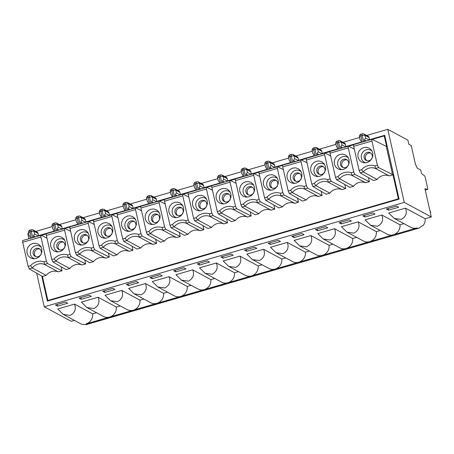 <?xml version="1.0" encoding="UTF-8"?>
<svg xmlns="http://www.w3.org/2000/svg" width="454" height="454" viewBox="0 0 454 454"><rect width="100%" height="100%" fill="white"/><g stroke="black" fill="none" stroke-linecap="round" stroke-linejoin="round"><path stroke-width="0.68" d="M384.294 135.933L384.816 135.78M41.745 276.083L47.386 301.104L399.089 199.13L384.703 135.281L369.533 139.673M361.288 142.068L345.897 146.529M337.651 148.918L322.255 153.384M314.009 155.773L298.613 160.239M290.367 162.628L274.971 167.095M266.731 169.484L251.334 173.944M243.089 176.339L227.692 180.8M219.447 183.195L204.05 187.655M195.805 190.044L180.414 194.511M172.168 196.9L156.772 201.366M148.526 203.755L133.13 208.221M124.884 210.611L109.488 215.071M101.242 217.466L85.851 221.927M77.606 224.321L62.209 228.782M53.964 231.171L38.567 235.637M28.908 238.759L27.773 233.719L28.636 233.464M35.707 231.415L52.278 226.614M59.349 224.56L75.914 219.759M82.986 217.71L99.557 212.903M106.628 210.855L123.199 206.048M130.27 203.999L146.841 199.192M153.912 197.144L170.477 192.343M177.548 190.288L194.119 185.487M201.19 183.433L217.761 178.632M224.832 176.583L241.397 171.777M248.469 169.728L265.04 164.921M272.111 162.873L288.682 158.066M295.753 156.017L312.324 151.216M319.395 149.162L335.96 144.361M343.031 142.306L359.602 137.505M366.673 135.457L387.784 129.333L407.908 140.15L408.838 144.287L411.222 145.564L415.404 164.127L417.249 168.128L420.716 169.995L421.511 173.519L424.541 175.846A1.453 0.363 73.8 0 1 425.245 177.429L427.685 188.262A1.453 0.363 73.8 0 1 427.657 189.42A1.453 0.363 73.8 0 1 427.6 189.42L424.933 188.682L429.904 210.747L430.335 210.979L430.647 212.358L430.29 212.461M74.501 304.106C76.391 309.032 74.955 312.795 70.211 315.399L63.254 314.395L57.737 308.97L74.501 304.106L92.678 313.879A9.074 8.541 118.3 0 1 86.005 323.889L86.873 324.355L418.98 228.129L423.508 225.088A9.074 8.541 -61.7 0 0 425.16 218.732L405.467 208.148C407.357 213.068 405.927 216.836 401.177 219.441L394.22 218.431L388.703 213.005L405.467 208.148M84.762 259.892L85.675 263.939L71.182 256.68L68.111 257.571L67.635 254.966A13.07 12.298 -61.7 0 0 54.196 258.865L55.956 261.095L52.885 261.986L51.796 259.557L54.196 258.865M46.512 233.719C46.155 233.628 46.109 234.196 46.359 235.427L51.796 259.557M85.675 263.939L81.958 265.011A10.89 10.249 118.3 0 0 69.802 268.541L66.085 269.614L52.885 261.986M61.12 266.748L62.033 270.788L47.539 263.536L46.393 261.124L40.956 236.994C40.724 235.757 40.792 235.183 41.172 235.268L22.717 240.552M22.853 240.58C22.496 240.489 22.445 241.057 22.7 242.288L28.137 266.419L29.221 268.847L42.443 276.469L46.16 275.391A10.89 10.249 118.3 0 1 58.316 271.867L62.033 270.788M27.024 253.156L26.939 250.109L27.983 247.203L30.009 244.876L32.705 243.486L35.656 243.242L38.42 244.178L40.571 246.159L41.779 248.877L41.864 251.919L40.82 254.83L38.794 257.151L36.099 258.547L33.148 258.791L30.384 257.855L28.233 255.874L27.024 253.156M63.254 314.395L81.283 324.082A9.074 8.541 -61.7 0 0 81.567 324.23L86.027 324.667L86.873 324.355M98.143 297.256L116.32 307.023A9.074 8.541 118.3 0 1 109.647 317.04A9.074 8.541 118.3 0 1 103.41 316.415L86.896 307.54L81.38 302.114L98.143 297.256C100.028 302.177 98.597 305.939 93.853 308.55L86.896 307.54M36.66 273.143L44.242 306.796L404.253 202.41L431.3 216.95L430.21 212.126L430.647 212.358M81.232 299.294L91.368 296.354L89.2 295.191L79.07 298.13L81.232 299.294L80.857 297.614M42.404 276.446L47.925 300.945M47.539 263.536L44.469 264.427L43.998 261.822A13.07 12.298 -61.7 0 0 30.554 265.721L32.313 267.951L29.221 268.847M399.049 199.141L384.873 136.245L384.226 135.899L372.28 139.361M353.564 144.786L348.621 146.222M329.922 151.642L324.979 153.077M306.28 158.497L301.337 159.933M282.638 165.352L277.7 166.788M259.001 172.208L254.058 173.638M235.359 179.063L230.416 180.493M211.717 185.919L206.774 187.349M188.081 192.768L183.138 194.204M164.439 199.624L159.496 201.06M140.797 206.479L135.854 207.915M117.155 213.335L112.217 214.765M93.518 220.19L88.575 221.62M69.876 227.045L64.933 228.476M46.234 233.895L41.291 235.331M42.443 276.469L47.857 300.486L398.413 198.841L398.998 199.158M377.126 179.432L363.279 171.987L360.209 172.878L373.409 180.51L377.126 179.432A10.89 10.249 118.3 0 1 389.282 175.908L392.999 174.83L398.413 198.841M384.226 135.899L386.632 146.563L386.195 146.33L392.568 174.597L392.999 174.83M108.404 253.037L109.312 257.083L105.6 258.161A10.89 10.249 118.3 0 0 93.445 261.686L89.727 262.764L76.522 255.131L75.438 252.702L77.838 252.01L79.592 254.24L76.522 255.131M155.682 239.332L156.596 243.372L152.879 244.451A10.89 10.249 118.3 0 0 140.723 247.975L137.006 249.053L123.806 241.42L122.722 238.997L125.117 238.299L126.876 240.529L123.806 241.42M132.046 246.181L132.954 250.228L129.242 251.306A10.89 10.249 118.3 0 0 117.081 254.83L113.369 255.908L100.164 248.276L99.08 245.852L101.475 245.154L103.234 247.385L100.164 248.276M179.324 232.476L180.238 236.517L176.521 237.595A10.89 10.249 118.3 0 0 164.365 241.119L160.648 242.198L147.448 234.565L146.358 232.142L148.759 231.444L150.512 233.679L147.448 234.565M202.966 225.621L203.874 229.662L200.163 230.74A10.89 10.249 118.3 0 0 188.001 234.264L184.29 235.342L171.084 227.715L170 225.286L172.401 224.594L174.154 226.824L171.084 227.715M226.603 218.766L227.516 222.812L223.799 223.884A10.89 10.249 118.3 0 0 211.643 227.414L207.926 228.487L194.726 220.86L193.642 218.431L196.037 217.738L197.796 219.969L194.726 220.86M250.245 211.91L251.158 215.956L247.441 217.035A10.89 10.249 118.3 0 0 235.286 220.559L231.568 221.637L218.368 214.004L217.279 211.575L219.679 210.883L221.439 213.113L218.368 214.004M273.887 205.055L274.795 209.101L271.083 210.179A10.89 10.249 118.3 0 0 258.928 213.703L255.21 214.782L242.005 207.149L240.921 204.726L243.321 204.028L245.075 206.258L242.005 207.149M297.529 198.205L298.437 202.246L294.725 203.324A10.89 10.249 118.3 0 0 282.564 206.848L278.852 207.926L265.647 200.293L264.563 197.87L266.958 197.172L268.717 199.402L265.647 200.293M321.165 191.35L322.079 195.39L318.362 196.469A10.89 10.249 118.3 0 0 306.206 199.993L302.489 201.071L289.289 193.438L288.205 191.015L290.6 190.322L292.359 192.553L289.289 193.438M344.807 184.494L345.721 188.541L342.004 189.613A10.89 10.249 118.3 0 0 329.848 193.137L326.131 194.216L312.931 186.588L311.841 184.159L314.242 183.467L315.995 185.697L312.931 186.588M368.449 177.639L369.357 181.685L365.646 182.758A10.89 10.249 118.3 0 0 353.484 186.288L349.773 187.36L336.567 179.733L335.483 177.304L337.884 176.612L339.637 178.842L336.567 179.733M69.802 268.541L55.956 261.095A10.89 10.249 -61.7 0 1 68.111 257.571L81.958 265.011M64.911 244.496A4.358 4.097 -61.7 0 0 57.244 243.73A4.358 4.097 -61.7 0 0 61.789 249.808A4.358 4.097 -61.7 0 0 64.911 244.496M64.735 240.155A6.833 6.43 -61.7 0 0 57.09 239.837A6.833 6.43 -61.7 0 0 54.077 247.288A6.833 6.43 -61.7 0 0 58.396 251.953M59.474 249.796A4.358 4.097 118.3 0 1 63.532 242.249M46.16 275.391L32.313 267.951A10.89 10.249 -61.7 0 1 44.469 264.427L58.316 271.867M46.978 238.174L41.172 235.268M41.093 247.01A6.833 6.43 -61.7 0 0 33.448 246.692A6.833 6.43 -61.7 0 0 30.435 254.144A6.833 6.43 -61.7 0 0 34.754 258.808M41.269 251.351A4.358 4.097 -61.7 0 0 33.602 250.585A4.358 4.097 -61.7 0 0 38.147 256.663A4.358 4.097 -61.7 0 0 41.269 251.351M35.838 256.652A4.358 4.097 118.3 0 1 39.895 249.104M47.857 300.486L48.442 300.798M57.596 306.149L67.725 303.21L65.563 302.046L55.428 304.986L57.596 306.149L57.215 304.464M404.253 202.41L387.784 129.333M71.182 256.68L70.035 254.274L64.599 230.144C64.366 228.907 64.434 228.328 64.808 228.413L70.62 231.324M50.666 246.301L50.576 243.253L51.625 240.348L53.651 238.021L56.347 236.63L59.298 236.386L62.062 237.323L64.207 239.303L65.421 242.022L65.507 245.069L64.457 247.975L62.431 250.302L59.741 251.692L56.79 251.936L54.026 251L51.875 249.019L50.666 246.301M46.376 233.697L64.808 228.413M38.306 236.035L34.595 234.037L33.426 235.825L33.766 237.351M35.389 236.88L33.426 235.825M38.635 235.938L38.085 233.492A2.179 2.049 -61.7 0 0 37.092 232.159L32.977 229.951A2.179 2.179 0 0 0 31.343 229.775L29.992 230.167A2.179 0.539 73.8 0 0 29.947 231.915A2.179 0.499 167.3 0 0 28.471 232.737L29.118 235.615M29.192 235.603L30.049 236.801L30.39 238.327M61.948 229.179L58.237 227.187L57.062 228.969L57.408 230.496M59.031 230.025L57.062 228.969M62.277 229.083L61.727 226.637A2.179 2.049 -61.7 0 0 60.728 225.303L56.619 223.096A2.179 2.179 0 0 0 54.979 222.925L53.629 223.317A2.179 0.539 73.8 0 0 53.589 225.059A2.179 0.499 167.3 0 0 52.114 225.888L52.76 228.759M52.834 228.754L53.685 229.945L54.032 231.472M130.394 229.236A4.358 4.097 118.3 0 1 134.458 221.683M135.831 223.936A4.358 4.097 -61.7 0 0 128.164 223.169A4.358 4.097 -61.7 0 0 132.71 229.247A4.358 4.097 -61.7 0 0 135.831 223.936M135.655 219.594A6.833 6.43 -61.7 0 0 128.011 219.276A6.833 6.43 -61.7 0 0 124.998 226.728A6.833 6.43 -61.7 0 0 129.316 231.392M136.342 221.461L136.427 224.503L135.383 227.409L133.357 229.735L130.661 231.126L127.71 231.375L124.946 230.433L122.796 228.453L121.587 225.734L121.496 222.693L122.546 219.787L124.572 217.46L127.268 216.07L130.219 215.82L132.982 216.762L135.127 218.743L136.342 221.461M132.869 208.619L129.157 206.621L127.988 208.403L128.329 209.93M129.952 209.464L127.988 208.403M133.198 208.522L132.647 206.076A2.179 2.049 -61.7 0 0 131.654 204.743L127.54 202.535A2.179 2.179 0 0 0 125.906 202.359L124.555 202.751A2.179 0.539 73.8 0 0 124.51 204.493A2.179 0.499 167.3 0 0 123.034 205.322L123.681 208.199M123.755 208.187L124.612 209.385L124.952 210.911M138.561 234.406L140.956 233.708L142.102 236.114L139.032 237.005L138.561 234.406A13.07 12.298 -61.7 0 0 125.117 238.299M140.956 233.708L135.519 209.578C135.286 208.341 135.354 207.767 135.735 207.853L117.297 213.13M117.433 213.153C117.081 213.062 117.03 213.635 117.28 214.867L122.722 238.997M381.831 215.003C383.715 219.923 382.285 223.686 377.535 226.296L370.583 225.286L365.067 219.861L381.831 215.003L400.002 224.77A9.074 8.541 118.3 0 1 393.334 234.786L180.567 296.473A9.074 8.541 118.3 0 1 174.33 295.849L157.816 286.973L152.3 281.554L169.064 276.69C170.954 281.616 169.518 285.379 164.774 287.984L157.816 286.973M192.706 269.835L210.883 279.607A9.074 8.541 118.3 0 1 204.209 289.618A9.074 8.541 118.3 0 1 197.967 288.994L181.458 280.124L175.942 274.698L192.706 269.835C194.59 274.761 193.16 278.523 188.416 281.128L181.458 280.118M169.064 276.69L187.241 286.463L191.145 285.328M187.241 286.463A9.074 8.541 118.3 0 1 180.567 296.473L156.925 303.329A9.074 8.541 118.3 0 1 150.688 302.704L134.174 293.829L128.664 288.404L145.428 283.546C147.312 288.466 145.882 292.234 141.132 294.839L134.174 293.829M152.158 278.728L162.288 275.794L160.126 274.63L149.99 277.564L152.158 278.728L151.778 277.048M140.723 247.975L126.876 240.529A10.89 10.249 -61.7 0 1 139.032 237.005L152.879 244.451M142.102 236.114L156.596 243.372M141.54 210.758L135.735 207.853M145.428 283.546L163.599 293.312L167.503 292.183M163.599 293.312A9.074 8.541 118.3 0 1 156.925 303.329L133.289 310.184A9.074 8.541 118.3 0 1 127.046 309.56L110.538 300.684L105.022 295.259L121.785 290.401C123.67 295.321 122.24 299.09 117.49 301.694L110.538 300.684M366.804 160.688A4.358 4.097 118.3 0 1 370.861 153.14M372.235 155.393A4.358 4.097 -61.7 0 0 364.568 154.627A4.358 4.097 -61.7 0 0 369.113 160.705A4.358 4.097 -61.7 0 0 372.235 155.393M372.059 151.046A6.833 6.43 -61.7 0 0 364.414 150.728A6.833 6.43 -61.7 0 0 361.401 158.185A6.833 6.43 -61.7 0 0 365.72 162.844M369.272 140.07L365.561 138.078L364.392 139.86L364.732 141.387M366.355 140.916L364.392 139.86M369.051 137.528L364.942 135.32A2.179 2.049 -61.8 0 0 363.943 133.987L368.058 136.2A2.179 2.049 118.3 0 1 369.051 137.528L369.601 139.974M360.158 139.645L361.015 140.842L361.356 142.369M372.745 152.913L372.83 155.96L371.786 158.866L369.76 161.193L367.065 162.583L364.114 162.827L361.35 161.891L359.205 159.91L357.99 157.192L357.905 154.15L358.949 151.244L360.975 148.918L363.671 147.522L366.622 147.278L369.386 148.214L371.537 150.195L372.745 152.913M386.195 146.33L372.008 139.276M372.155 139.299C371.769 139.213 371.695 139.787 371.945 141.029L377.382 165.16L378.528 167.566L392.568 174.597M360.209 172.878L359.125 170.454L353.689 146.324C353.439 145.081 353.49 144.514 353.836 144.61M361.52 169.756A13.07 12.298 -61.7 0 1 374.964 165.858L375.435 168.462A10.89 10.249 -61.7 0 0 363.279 171.987L361.52 169.756L359.125 170.454M388.562 210.185L398.691 207.245L396.529 206.082L386.394 209.022L388.562 210.185L388.181 208.505M417.839 228.396L416.971 227.931A9.074 8.541 118.3 0 1 410.734 227.306L394.22 218.431M378.528 167.566L375.435 168.462L389.282 175.908M400.002 224.77L403.907 223.64M416.971 227.931L393.334 234.786A9.074 8.541 118.3 0 1 387.092 234.162L370.583 225.286M154.037 222.381A4.358 4.097 118.3 0 1 158.094 214.827M159.468 217.08A4.358 4.097 -61.7 0 0 151.806 216.314A4.358 4.097 -61.7 0 0 156.352 222.392A4.358 4.097 -61.7 0 0 159.468 217.08M159.297 212.739A6.833 6.43 -61.7 0 0 151.647 212.421A6.833 6.43 -61.7 0 0 148.64 219.872A6.833 6.43 -61.7 0 0 152.958 224.537M159.984 214.606L160.069 217.648L159.019 220.553L156.993 222.88L154.303 224.276L151.347 224.52L148.589 223.578L146.438 221.603L145.229 218.885L145.138 215.837L146.188 212.932L148.214 210.605L150.91 209.215L153.861 208.971L156.619 209.907L158.769 211.887L159.984 214.606M156.511 201.763L152.799 199.766L151.625 201.548L151.971 203.08M153.594 202.609L151.625 201.548M156.84 201.667L156.289 199.221A2.179 2.049 -61.7 0 0 155.291 197.887L151.182 195.68A2.179 2.179 0 0 0 149.542 195.504L148.191 195.895A2.179 0.539 73.8 0 0 148.152 197.638A2.179 0.499 167.3 0 0 146.676 198.466L147.323 201.343M147.397 201.332L148.248 202.529L148.594 204.056M162.197 227.55L164.598 226.852L165.744 229.264L162.674 230.15L162.197 227.55A13.07 12.298 -61.7 0 0 148.759 231.444M164.598 226.852L159.161 202.722C158.923 201.485 158.996 200.912 159.371 200.997L140.939 206.275M141.075 206.303C140.717 206.212 140.666 206.78 140.922 208.011L146.358 232.142M216.348 262.979L234.519 272.752A9.074 8.541 118.3 0 1 227.851 282.763A9.074 8.541 118.3 0 1 221.609 282.144L205.1 273.268L199.584 267.843L216.348 262.979C218.232 267.905 216.802 271.668 212.052 274.273L205.1 273.268M210.883 279.607L214.787 278.472M175.794 271.872L185.93 268.938L183.762 267.775L173.632 270.709L175.794 271.872L175.42 270.192M164.365 241.119L150.512 233.679A10.89 10.249 -61.7 0 1 162.674 230.15L176.521 237.595M165.744 229.264L180.238 236.517M165.182 203.903L159.371 200.997M177.679 215.525A4.358 4.097 118.3 0 1 181.736 207.977M183.11 210.225A4.358 4.097 -61.7 0 0 175.448 209.459A4.358 4.097 -61.7 0 0 179.988 215.537A4.358 4.097 -61.7 0 0 183.11 210.225M182.939 205.883A6.833 6.43 -61.7 0 0 175.289 205.566A6.833 6.43 -61.7 0 0 172.276 213.017A6.833 6.43 -61.7 0 0 176.595 217.682M183.62 207.75L183.711 210.792L182.661 213.703L180.635 216.025L177.94 217.421L174.989 217.665L172.231 216.728L170.08 214.748L168.865 212.029L168.78 208.982L169.83 206.076L171.856 203.75L174.546 202.359L177.503 202.115L180.261 203.052L182.412 205.032L183.62 207.75M180.147 194.908L176.436 192.91L175.267 194.698L175.613 196.224M177.236 195.753L175.267 194.698M180.482 194.811L179.926 192.365A2.179 2.049 -61.7 0 0 178.933 191.032L174.818 188.824A2.179 2.179 0 0 0 173.184 188.648L171.833 189.04A2.179 0.539 73.8 0 0 171.794 190.788A2.179 0.499 167.3 0 0 170.312 191.611L170.965 194.488M171.033 194.482L171.89 195.674L172.236 197.201M185.839 220.695L188.24 219.997L189.38 222.409L186.316 223.3L185.839 220.695A13.07 12.298 -61.7 0 0 172.401 224.594M188.24 219.997L182.797 195.867C182.565 194.63 182.639 194.057 183.013 194.142L164.581 199.419M164.717 199.448C164.359 199.357 164.308 199.925 164.564 201.156L170 225.286M239.984 256.13L258.161 265.896A9.074 8.541 118.3 0 1 251.488 275.913A9.074 8.541 118.3 0 1 245.251 275.289L228.737 266.413L223.22 260.988L239.984 256.13C241.874 261.05 240.444 264.813 235.694 267.423L228.737 266.413M234.519 272.752L238.424 271.617M199.437 265.022L209.566 262.083L207.404 260.919L197.274 263.859L199.437 265.022L199.056 263.337M188.001 234.264L174.154 226.824A10.89 10.249 -61.7 0 1 186.316 223.3L200.163 230.74M189.38 222.409L203.874 229.662M188.824 197.053L183.013 194.142M201.321 208.67A4.358 4.097 118.3 0 1 205.378 201.122M206.752 203.369A4.358 4.097 -61.7 0 0 199.085 202.603A4.358 4.097 -61.7 0 0 203.63 208.681A4.358 4.097 -61.7 0 0 206.752 203.369M206.576 199.028A6.833 6.43 -61.7 0 0 198.931 198.71A6.833 6.43 -61.7 0 0 195.918 206.161A6.833 6.43 -61.7 0 0 200.237 210.826M207.262 200.895L207.347 203.942L206.303 206.848L204.277 209.175L201.582 210.565L198.631 210.809L195.867 209.873L193.716 207.892L192.507 205.174L192.422 202.126L193.466 199.221L195.492 196.894L198.188 195.504L201.139 195.26L203.903 196.196L206.054 198.177L207.262 200.895M203.789 188.052L200.078 186.061L198.909 187.843L199.249 189.369M200.872 188.898L198.909 187.843M204.118 187.956L203.568 185.51A2.179 2.049 -61.7 0 0 202.575 184.182L198.46 181.969A2.179 2.179 0 0 0 196.826 181.799L195.475 182.19A2.179 0.539 73.8 0 0 195.43 183.932A2.179 0.499 167.3 0 0 193.954 184.761L194.601 187.638M194.675 187.627L195.532 188.819L195.873 190.345M209.481 213.84L211.876 213.147L213.022 215.554L209.952 216.444L209.481 213.84A13.07 12.298 -61.7 0 0 196.037 217.738M211.876 213.147L206.439 189.017C206.207 187.78 206.275 187.201 206.655 187.286L188.223 192.57M188.353 192.592C188.001 192.502 187.95 193.069 188.206 194.301L193.642 218.431M263.626 249.274L281.803 259.041A9.074 8.541 118.3 0 1 275.13 269.057A9.074 8.541 118.3 0 1 268.893 268.433L252.379 259.557L246.863 254.132L263.626 249.274C265.511 254.195 264.08 257.963 259.336 260.568L252.379 259.557M258.161 265.896L262.066 264.767M223.079 258.167L233.208 255.227L231.046 254.064L220.911 257.004L223.079 258.167L222.698 256.487M211.643 227.414L197.796 219.969A10.89 10.249 -61.7 0 1 209.952 216.444L223.799 223.884M213.022 215.554L227.516 222.812M212.461 190.198L206.655 187.286M224.957 201.814A4.358 4.097 118.3 0 1 229.015 194.267M230.394 196.52A4.358 4.097 -61.7 0 0 222.727 195.753A4.358 4.097 -61.7 0 0 227.272 201.831A4.358 4.097 -61.7 0 0 230.394 196.52M230.218 192.173A6.833 6.43 -61.7 0 0 222.573 191.855A6.833 6.43 -61.7 0 0 219.56 199.306A6.833 6.43 -61.7 0 0 223.879 203.971M230.904 194.04L230.99 197.087L229.94 199.993L227.914 202.319L225.224 203.71L222.273 203.954L219.509 203.017L217.358 201.037L216.149 198.319L216.059 195.277L217.108 192.365L219.134 190.044L221.83 188.648L224.781 188.404L227.545 189.341L229.69 191.321L230.904 194.04M227.431 181.197L223.72 179.205L222.545 180.987L222.891 182.514M224.514 182.043L222.545 180.987M227.76 181.101L227.21 178.655A2.179 2.049 -61.7 0 0 226.211 177.327L222.102 175.113A2.179 2.179 0 0 0 220.462 174.943L219.112 175.335A2.179 0.539 73.8 0 0 219.072 177.077A2.179 0.499 167.3 0 0 217.597 177.906L218.243 180.783M218.317 180.771L219.168 181.963L219.515 183.495M233.118 206.984L235.518 206.292L236.665 208.698L233.594 209.589L233.118 206.984A13.07 12.298 -61.7 0 0 219.679 210.883M235.518 206.292L230.082 182.162C229.849 180.925 229.917 180.346 230.292 180.431L211.859 185.714M211.995 185.737C211.638 185.646 211.592 186.219 211.842 187.451L217.279 211.575M287.269 242.419L305.446 252.186A9.074 8.541 118.3 0 1 298.772 262.202A9.074 8.541 118.3 0 1 292.529 261.578L276.021 252.702L270.505 247.277L287.269 242.419C289.153 247.339 287.723 251.107 282.973 253.712L276.021 252.702M281.803 259.041L285.708 257.912M246.715 251.312L256.851 248.372L254.683 247.209L244.553 250.148L246.715 251.312L246.34 249.632M235.286 220.559L221.439 213.113A10.89 10.249 -61.7 0 1 233.594 209.589L247.441 217.035M236.665 208.698L251.158 215.956M236.103 183.342L230.292 180.431M248.599 194.959A4.358 4.097 118.3 0 1 252.657 187.411M254.03 189.664A4.358 4.097 -61.7 0 0 246.369 188.898A4.358 4.097 -61.7 0 0 250.909 194.976A4.358 4.097 -61.7 0 0 254.03 189.664M253.86 185.317A6.833 6.43 -61.7 0 0 246.21 184.999A6.833 6.43 -61.7 0 0 243.196 192.456A6.833 6.43 -61.7 0 0 247.521 197.115M254.541 187.184L254.632 190.232L253.582 193.137L251.556 195.464L248.866 196.854L245.909 197.098L243.151 196.162L241 194.181L239.791 191.463L239.701 188.421L240.751 185.516L242.776 183.189L245.466 181.799L248.423 181.549L251.181 182.491L253.332 184.466L254.541 187.184M251.073 174.342L247.362 172.35L246.187 174.132L246.533 175.658M248.156 175.187L246.187 174.132M251.403 174.251L250.852 171.799A2.179 2.049 -61.7 0 0 249.853 170.471L245.745 168.258A2.179 2.179 0 0 0 244.104 168.088L242.754 168.479A2.179 0.539 73.8 0 0 242.714 170.222A2.179 0.499 167.3 0 0 241.239 171.05L241.886 173.927M241.954 173.916L242.811 175.113L243.157 176.64M256.76 200.129L259.16 199.437L260.307 201.843L257.236 202.734L256.76 200.129A13.07 12.298 -61.7 0 0 243.321 204.028M259.16 199.437L253.724 175.306C253.485 174.069 253.559 173.496 253.934 173.576L235.501 178.859M235.637 178.882C235.28 178.791 235.229 179.364 235.484 180.596L240.921 204.726M310.911 235.564L329.082 245.336A9.074 8.541 118.3 0 1 322.408 255.347A9.074 8.541 118.3 0 1 316.171 254.722L299.657 245.847L294.147 240.427L310.911 235.564C312.795 240.489 311.365 244.252 306.615 246.857L299.657 245.847M305.446 252.186L309.35 251.056M270.357 244.456L280.487 241.517L278.325 240.353L268.195 243.293L270.357 244.456L269.977 242.776M258.928 213.703L245.075 206.258A10.89 10.249 -61.7 0 1 257.236 202.734L271.083 210.179M260.307 201.843L274.795 209.101M259.745 176.487L253.934 173.576M272.241 188.109A4.358 4.097 118.3 0 1 276.299 180.556M277.672 182.809A4.358 4.097 -61.7 0 0 270.011 182.043A4.358 4.097 -61.7 0 0 274.551 188.121A4.358 4.097 -61.7 0 0 277.672 182.809M277.496 178.467A6.833 6.43 -61.7 0 0 269.852 178.15A6.833 6.43 -61.7 0 0 266.839 185.601A6.833 6.43 -61.7 0 0 271.157 190.266M278.183 180.334L278.274 183.376L277.224 186.282L275.198 188.609L272.502 189.999L269.551 190.249L266.787 189.307L264.642 187.332L263.428 184.608L263.343 181.566L264.393 178.66L266.413 176.334L269.108 174.943L272.06 174.694L274.823 175.636L276.974 177.616L278.183 180.334M274.71 167.492L270.998 165.494L269.829 167.276L270.175 168.803M271.793 168.338L269.829 167.276M275.039 167.395L274.488 164.95A2.179 2.049 -61.7 0 0 273.495 163.616L269.381 161.408A2.179 2.179 0 0 0 267.747 161.232L266.396 161.624A2.179 0.539 73.8 0 0 266.35 163.366A2.179 0.499 167.3 0 0 264.875 164.195L265.528 167.072M265.596 167.061L266.453 168.258L266.793 169.785M280.402 193.279L282.797 192.581L283.943 194.987L280.873 195.878L280.402 193.279A13.07 12.298 -61.7 0 0 266.958 197.172M282.797 192.581L277.36 168.451C277.127 167.214 277.201 166.641 277.576 166.726L259.143 172.004M259.279 172.026C258.922 171.935 258.871 172.509 259.126 173.74L264.563 197.87M334.547 228.708L352.724 238.481A9.074 8.541 118.3 0 1 346.05 248.491A9.074 8.541 118.3 0 1 339.813 247.867L323.299 238.997L317.783 233.572L334.547 228.708C336.437 233.634 335.001 237.397 330.257 240.001L323.299 238.997M329.082 245.336L332.986 244.201M293.999 237.601L304.129 234.667L301.967 233.504L291.837 236.438L293.999 237.601L293.619 235.921M282.564 206.848L268.717 199.402A10.89 10.249 -61.7 0 1 280.873 195.878L294.725 203.324M283.943 194.987L298.437 202.246M283.387 169.631L277.576 166.726M295.877 181.254A4.358 4.097 118.3 0 1 299.941 173.7M301.314 175.953A4.358 4.097 -61.7 0 0 293.647 175.187A4.358 4.097 -61.7 0 0 298.193 181.265A4.358 4.097 -61.7 0 0 301.314 175.953M301.138 171.612A6.833 6.43 -61.7 0 0 293.494 171.294A6.833 6.43 -61.7 0 0 290.481 178.745A6.833 6.43 -61.7 0 0 294.799 183.41M301.825 173.479L301.91 176.521L300.866 179.426L298.84 181.753L296.144 183.149L293.193 183.393L290.429 182.451L288.279 180.476L287.07 177.758L286.985 174.711L288.029 171.805L290.055 169.478L292.751 168.088L295.702 167.844L298.465 168.78L300.61 170.761L301.825 173.479M298.352 160.637L294.64 158.639L293.471 160.421L293.812 161.953M295.435 161.482L293.471 160.421M298.681 160.54L298.13 158.094A2.179 2.049 -61.7 0 0 297.137 156.761L293.023 154.553A2.179 2.179 0 0 0 291.389 154.377L290.038 154.769A2.179 0.539 73.8 0 0 289.993 156.511A2.179 0.499 167.3 0 0 288.517 157.339L289.164 160.217M289.238 160.205L290.095 161.403L290.435 162.929M304.044 186.424L306.439 185.726L307.585 188.138L304.515 189.023L304.044 186.424A13.07 12.298 -61.7 0 0 290.6 190.322M306.439 185.726L301.002 161.596C300.769 160.358 300.837 159.785 301.218 159.87L282.78 165.148M282.916 165.177C282.564 165.086 282.513 165.653 282.763 166.885L288.205 191.015M358.189 221.853L376.366 231.625A9.074 8.541 118.3 0 1 369.692 241.642A9.074 8.541 118.3 0 1 363.45 241.017L346.941 232.142L341.425 226.716L358.189 221.853C360.073 226.779 358.643 230.541 353.899 233.146L346.941 232.142M352.724 238.481L356.628 237.346M317.641 230.746L327.771 227.812L325.609 226.648L315.473 229.582L317.641 230.746L317.261 229.066M306.206 199.993L292.359 192.553A10.89 10.249 -61.7 0 1 304.515 189.023L318.362 196.469M307.585 188.138L322.079 195.39M307.023 162.776L301.218 159.87M319.52 174.398A4.358 4.097 118.3 0 1 323.577 166.851M324.951 169.098A4.358 4.097 -61.7 0 0 317.289 168.332A4.358 4.097 -61.7 0 0 321.835 174.41A4.358 4.097 -61.7 0 0 324.951 169.098M324.78 164.757A6.833 6.43 -61.7 0 0 317.13 164.439A6.833 6.43 -61.7 0 0 314.123 171.89A6.833 6.43 -61.7 0 0 318.441 176.555M325.467 166.624L325.552 169.665L324.502 172.577L322.476 174.898L319.786 176.294L316.83 176.538L314.072 175.602L311.921 173.621L310.712 170.903L310.621 167.855L311.671 164.95L313.697 162.623L316.393 161.232L319.344 160.988L322.102 161.925L324.252 163.905L325.467 166.624M321.994 153.781L318.282 151.784L317.108 153.571L317.454 155.098M319.077 154.627L317.108 153.571M322.323 153.685L321.772 151.239A2.179 2.049 -61.7 0 0 320.774 149.905L316.665 147.698A2.179 2.179 0 0 0 315.025 147.522L313.674 147.913A2.179 0.539 73.8 0 0 313.635 149.661A2.179 0.499 167.3 0 0 312.159 150.484L312.806 153.361M312.88 153.356L313.731 154.547L314.077 156.074M327.68 179.568L330.081 178.87L331.227 181.282L328.157 182.173L327.68 179.568A13.07 12.298 -61.7 0 0 314.242 183.467M330.081 178.87L324.644 154.74C324.406 153.509 324.479 152.93 324.854 153.015L306.422 158.293M306.558 158.321C306.2 158.23 306.149 158.798 306.405 160.029L311.841 184.159M376.366 231.625L380.27 230.49M341.277 223.896L351.413 220.956L349.245 219.793L339.115 222.732L341.277 223.896L340.903 222.21M329.848 193.137L315.995 185.697A10.89 10.249 -61.7 0 1 328.157 182.173L342.004 189.613M331.227 181.282L345.721 188.541M330.665 155.926L324.854 153.015M343.162 167.543A4.358 4.097 118.3 0 1 347.219 159.995M348.593 162.243A4.358 4.097 -61.7 0 0 340.931 161.476A4.358 4.097 -61.7 0 0 345.471 167.554A4.358 4.097 -61.7 0 0 348.593 162.243M348.422 157.901A6.833 6.43 -61.7 0 0 340.772 157.583A6.833 6.43 -61.7 0 0 337.759 165.035A6.833 6.43 -61.7 0 0 342.078 169.7M349.103 159.768L349.194 162.816L348.144 165.721L346.118 168.048L343.423 169.438L340.472 169.683L337.714 168.746L335.563 166.766L334.348 164.047L334.263 161L335.313 158.094L337.339 155.767L340.029 154.377L342.986 154.133L345.744 155.069L347.895 157.05L349.103 159.768M345.63 146.926L341.919 144.934L340.75 146.716L341.096 148.242M342.719 147.771L340.75 146.716M345.965 146.829L345.409 144.383A2.179 2.049 -61.7 0 0 344.416 143.055L340.301 140.842A2.179 2.179 0 0 0 338.667 140.672L337.316 141.063A2.179 0.539 73.8 0 0 337.277 142.806A2.179 0.499 167.3 0 0 335.795 143.634L336.448 146.511M336.516 146.5L337.373 147.692L337.719 149.224M351.322 172.713L353.723 172.021L354.863 174.427L351.799 175.318L351.322 172.713A13.07 12.298 -61.7 0 0 337.884 176.612M353.723 172.021L348.28 147.891C348.048 146.653 348.122 146.075 348.496 146.16L330.064 151.443M330.2 151.466C329.842 151.375 329.791 151.942 330.047 153.174L335.483 177.304M364.92 217.04L375.049 214.101L372.887 212.937L362.757 215.877L364.92 217.04L364.539 215.361M353.484 186.288L339.637 178.842A10.89 10.249 -61.7 0 1 351.799 175.318L365.646 182.758M354.863 174.427L369.357 181.685M354.307 149.071L348.496 146.16M106.758 236.086A4.358 4.097 118.3 0 1 110.816 228.538M112.189 230.791A4.358 4.097 -61.7 0 0 104.528 230.025A4.358 4.097 -61.7 0 0 109.068 236.103A4.358 4.097 -61.7 0 0 112.189 230.791M112.013 226.444A6.833 6.43 -61.7 0 0 104.369 226.126A6.833 6.43 -61.7 0 0 101.355 233.583A6.833 6.43 -61.7 0 0 105.674 238.242M112.7 228.311L112.791 231.358L111.741 234.264L109.715 236.591L107.019 237.981L104.068 238.225L101.304 237.289L99.159 235.308L97.945 232.59L97.86 229.548L98.91 226.642L100.93 224.316L103.626 222.92L106.577 222.676L109.34 223.618L111.491 225.593L112.7 228.311M109.227 215.468L105.515 213.476L104.346 215.258L104.692 216.785M106.31 216.314L104.346 215.258M109.556 215.378L109.005 212.926A2.179 2.049 -61.7 0 0 108.012 211.598L103.898 209.385A2.179 2.179 0 0 0 102.263 209.215L100.913 209.606A2.179 0.539 73.8 0 0 100.867 211.348A2.179 0.499 167.3 0 0 99.392 212.177L100.045 215.054M100.113 215.043L100.97 216.24L101.31 217.767M114.919 241.256L117.314 240.563L118.46 242.969L115.39 243.86L114.919 241.256A13.07 12.298 -61.7 0 0 101.475 245.154M117.314 240.563L111.877 216.433C111.644 215.196 111.718 214.617 112.093 214.702L93.66 219.986M93.796 220.008C93.439 219.918 93.388 220.491 93.643 221.722L99.08 245.852M128.516 285.583L138.646 282.643L136.484 281.48L126.354 284.42L128.516 285.583L128.136 283.903M117.081 254.83L103.234 247.385A10.89 10.249 -61.7 0 1 115.39 243.86L129.242 251.306M118.46 242.969L132.954 250.228M117.904 217.614L112.093 214.702M121.785 290.401L139.963 300.168L143.867 299.038M139.963 300.168A9.074 8.541 118.3 0 1 133.289 310.184L86.005 323.889M83.116 242.941A4.358 4.097 118.3 0 1 87.174 235.393M88.547 237.646A4.358 4.097 -61.7 0 0 80.886 236.88A4.358 4.097 -61.7 0 0 85.426 242.952A4.358 4.097 -61.7 0 0 88.547 237.646M88.377 233.299A6.833 6.43 -61.7 0 0 80.727 232.981A6.833 6.43 -61.7 0 0 77.713 240.433A6.833 6.43 -61.7 0 0 82.038 245.098M89.058 235.166L89.149 238.214L88.099 241.119L86.073 243.446L83.377 244.837L80.426 245.081L77.668 244.144L75.517 242.164L74.308 239.445L74.218 236.403L75.268 233.492L77.293 231.171L79.983 229.775L82.94 229.531L85.698 230.467L87.849 232.448L89.058 235.166M85.585 222.324L81.879 220.332L80.704 222.114L81.05 223.64M82.673 223.169L80.704 222.114M85.919 222.227L85.369 219.781A2.179 2.049 -61.7 0 0 84.37 218.453L80.262 216.24A2.179 2.179 0 0 0 78.621 216.07L77.271 216.462A2.179 0.539 73.8 0 0 77.231 218.204A2.179 0.499 167.3 0 0 75.756 219.032L76.403 221.91M76.471 221.898L77.328 223.09L77.674 224.622M91.277 248.111L93.677 247.419L94.824 249.825L91.753 250.716L91.277 248.111A13.07 12.298 -61.7 0 0 77.838 252.01M93.677 247.419L88.241 223.289C88.002 222.051 88.076 221.473 88.451 221.558L88.309 221.541M70.154 226.864C69.797 226.773 69.746 227.346 70.001 228.578L75.438 252.702M104.874 292.438L115.004 289.499L112.842 288.335L102.712 291.275L104.874 292.438L104.494 290.759M93.445 261.686L79.592 254.24A10.89 10.249 -61.7 0 1 91.753 250.716L105.6 258.161M94.824 249.825L109.312 257.083M94.262 224.469L88.451 221.558M431.3 216.95L425.16 218.732M44.242 306.796L71.289 321.336L74.456 320.416M116.32 307.023L120.225 305.894M92.678 313.879L96.583 312.744M40.956 236.994L22.7 242.288M28.137 266.419L30.554 265.721M43.998 261.822L46.393 261.124M67.635 254.966L70.035 254.274M64.599 230.144L46.359 235.427M38.085 233.492L33.976 231.279A2.179 0.499 167.3 0 0 31.298 231.523A2.179 0.539 -106.2 0 1 31.343 229.775M34.595 234.037L33.976 231.279L32.977 229.951M32.682 237.663L31.298 231.523L29.947 231.915L31.337 238.055M61.727 226.637L57.613 224.429A2.179 0.499 167.3 0 0 54.94 224.668A2.179 0.539 -106.2 0 1 54.979 222.925M58.237 227.187L57.613 224.429L56.619 223.096M56.319 230.814L54.94 224.668L53.589 225.059L54.979 231.2M132.647 206.076L128.533 203.863A2.179 0.499 167.3 0 0 125.86 204.101L124.51 204.493L125.9 210.639M127.239 210.247L125.86 204.101A2.179 0.539 -106.2 0 1 125.906 202.359M129.157 206.621L128.533 203.863L127.54 202.535M135.519 209.578L117.28 214.867M365.561 138.078L364.942 135.32A2.179 0.499 167.3 0 0 362.264 135.559A2.179 0.539 -106.2 0 1 362.309 133.817L360.958 134.208A2.179 0.539 73.8 0 0 360.913 135.95A2.179 0.499 167.3 0 0 359.437 136.779L360.084 139.656M363.648 141.705L362.264 135.559L360.913 135.95L362.303 142.091M363.943 133.987L363.943 133.987A2.179 2.179 0 0 0 362.309 133.817M427.657 189.42L425.256 190.118L427.6 189.42M371.945 141.029L353.689 146.324M374.964 165.858L377.382 165.16M156.289 199.221L152.175 197.008A2.179 0.499 167.3 0 0 149.502 197.246L148.152 197.638L149.536 203.784M150.881 203.392L149.502 197.246A2.179 0.539 -106.2 0 1 149.542 195.504M152.799 199.766L152.175 197.008L151.182 195.68M159.161 202.722L140.922 208.011M179.926 192.365L175.817 190.152A2.179 0.499 167.3 0 0 173.144 190.396L171.794 190.788L173.178 196.928M174.523 196.537L173.144 190.396A2.179 0.539 -106.2 0 1 173.184 188.648M176.436 192.91L175.817 190.152L174.824 188.824M182.797 195.867L164.564 201.156M203.568 185.51L199.459 183.303A2.179 0.499 167.3 0 0 196.781 183.541L195.43 183.932L196.82 190.073M198.165 189.687L196.781 183.541A2.179 0.539 -106.2 0 1 196.826 181.799M200.078 186.061L199.459 183.303L198.46 181.969M206.439 189.017L188.206 194.301M227.21 178.655L223.096 176.447A2.179 0.499 167.3 0 0 220.423 176.685L219.072 177.077L220.462 183.217M221.802 182.831L220.423 176.685A2.179 0.539 -106.2 0 1 220.462 174.943M223.72 179.205L223.096 176.447L222.102 175.113M230.082 182.162L211.842 187.451M250.852 171.799L246.738 169.592A2.179 0.499 167.3 0 0 244.065 169.83L242.714 170.222L244.099 176.368M245.444 175.976L244.065 169.83A2.179 0.539 -106.2 0 1 244.104 168.088M247.362 172.35L246.738 169.592L245.745 168.258M253.724 175.306L235.484 180.596M274.488 164.95L270.38 162.736A2.179 0.499 167.3 0 0 267.701 162.975L266.35 163.366L267.741 169.512M269.086 169.121L267.701 162.975A2.179 0.539 -106.2 0 1 267.747 161.232M270.998 165.494L270.38 162.736L269.387 161.408M277.36 168.451L259.126 173.74M298.13 158.094L294.022 155.881A2.179 0.499 167.3 0 0 291.343 156.119L289.993 156.511L291.383 162.657M292.722 162.265L291.343 156.119A2.179 0.539 -106.2 0 1 291.389 154.377M294.64 158.639L294.022 155.881L293.023 154.553M301.002 161.596L282.763 166.885M321.772 151.239L317.658 149.031A2.179 0.499 167.3 0 0 314.985 149.27L313.635 149.661L315.019 155.801M316.364 155.41L314.985 149.27A2.179 0.539 -106.2 0 1 315.025 147.522M318.282 151.784L317.658 149.031L316.665 147.698M324.644 154.746L306.405 160.029M345.409 144.383L341.3 142.176A2.179 0.499 167.3 0 0 338.627 142.414L337.277 142.806L338.661 148.946M340.006 148.56L338.627 142.414A2.179 0.539 -106.2 0 1 338.667 140.672M341.919 144.934L341.3 142.176L340.307 140.842M348.28 147.891L330.047 153.174M109.005 212.926L104.897 210.718A2.179 0.499 167.3 0 0 102.218 210.957L100.867 211.348L102.258 217.494M103.603 217.103L102.218 210.957A2.179 0.539 -106.2 0 1 102.263 209.215M105.515 213.476L104.897 210.718L103.898 209.385M111.877 216.433L93.643 221.722M85.369 219.781L81.255 217.574A2.179 0.499 167.3 0 0 78.582 217.812L77.231 218.204L78.616 224.344M79.961 223.958L78.582 217.812A2.179 0.539 -106.2 0 1 78.621 216.07M81.879 220.332L81.255 217.574L80.262 216.24M88.241 223.289L70.001 228.578M29.992 230.167A2.179 2.179 0 0 0 28.471 232.737M53.629 223.317A2.179 2.179 0 0 0 52.114 225.888M124.555 202.751A2.179 2.179 0 0 0 123.034 205.322M360.958 134.208A2.179 2.179 0 0 0 359.437 136.779M371.979 139.287L353.706 144.588M148.191 195.895A2.179 2.179 0 0 0 146.676 198.466M171.833 189.04A2.179 2.179 0 0 0 170.312 191.611M195.475 182.19A2.179 2.179 0 0 0 193.954 184.761M219.112 175.335A2.179 2.179 0 0 0 217.597 177.906M242.754 168.479A2.179 2.179 0 0 0 241.239 171.05M266.396 161.624A2.179 2.179 0 0 0 264.875 164.195M290.038 154.769A2.179 2.179 0 0 0 288.517 157.339M313.674 147.913A2.179 2.179 0 0 0 312.159 150.484M337.316 141.063A2.179 2.179 0 0 0 335.795 143.634M100.913 209.606A2.179 2.179 0 0 0 99.392 212.177M77.271 216.462A2.179 2.179 0 0 0 75.756 219.032M70.018 226.841L88.309 221.535M86.027 324.667L418.98 228.129"/></g></svg>

